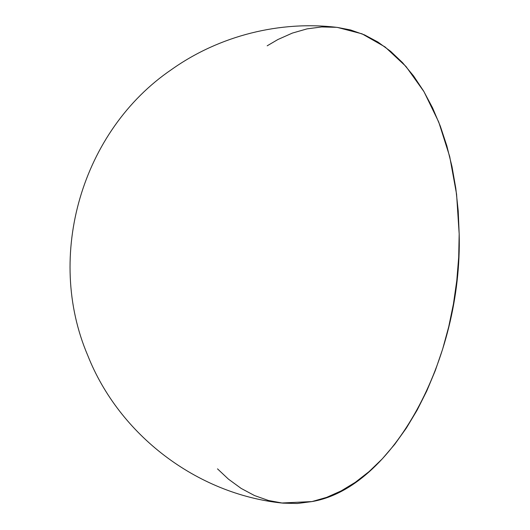 <?xml version="1.0" encoding="UTF-8"?>
<svg xmlns="http://www.w3.org/2000/svg" width="530" height="530" viewBox="0 0 530 530"><rect width="100%" height="100%" fill="white"/><g stroke="black" fill="none" stroke-linecap="round" stroke-linejoin="round"><path stroke-width="0.79" d="M337.385 27.427L350.595 29.965L364.501 34.881L377.883 42.022L390.603 51.311L402.548 62.659L413.592 75.962L423.636 91.08L432.579 107.882L440.337 126.193L446.836 145.849L452.01 166.652L455.813 188.402L458.212 210.894L459.172 233.909L456.575 194.192L449.698 156.535L438.734 122.046L424.013 91.723L405.96 66.449L385.098 46.965L362.036 33.834L337.444 27.434C280.317 20.431 219.513 35.464 171.561 69.543C81.839 130.473 45.116 255.831 87.788 355.544C119.25 435.13 196.782 493.927 281.596 503.01L311.991 501.572C391.995 488.097 462.558 359.771 459.172 233.909L458.695 257.229L456.781 280.622L453.448 303.869L448.731 326.738L442.669 349.025L435.329 370.496L426.776 390.954L417.09 410.207L406.371 428.061L394.724 444.345L382.249 458.9L369.079 471.594L355.332 482.307L341.141 490.919L326.652 497.365L311.991 501.572L297.31 503.5L282.748 503.136L268.445 500.479L254.532 495.563L241.157 488.421L228.43 479.133L217.499 468.858M267.18 45.812L277.892 39.525L292.388 33.079L307.042 28.872L321.723 26.944L336.285 27.308"/></g></svg>
